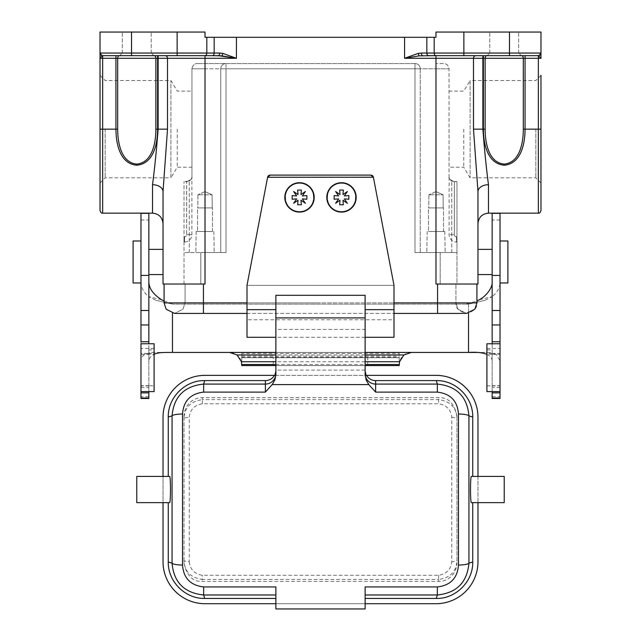 <?xml version="1.0" encoding="UTF-8"?>
<svg xmlns="http://www.w3.org/2000/svg" width="641" height="641" viewBox="0 0 641 641"><rect width="100%" height="100%" fill="white"/><g stroke="black" fill="none" stroke-linecap="round" stroke-linejoin="round"><path stroke-width="0.48" stroke-dasharray="3.21 2.4" d="M393.991 337.294L393.991 285.333L247.009 285.333L393.991 285.333L373.399 177.228M267.601 177.228L247.009 285.333L247.009 319.787L393.991 319.787M370.819 175.097L270.181 175.097M184.015 242.026L184.015 236.777L184.015 242.026L184.544 242.026A7.347 7.347 0 0 0 191.891 234.67L191.891 177.148C192.58 178.406 190.85 179.913 186.691 181.659L189.263 180.978A5.248 5.248 0 0 0 191.947 176.403L191.947 68.795L205.016 68.795L205.016 252.522L205.016 68.795L220.76 68.795L220.76 252.522L220.76 68.795L220.76 252.522L189.263 252.522L226.009 252.522L184.015 252.522L200.817 252.522L200.817 284.019L203.437 284.019L185.065 284.019L185.065 302.913L182.965 309.21L174.568 313.417L182.965 309.21L185.065 302.913L182.965 309.21L174.568 313.417L466.432 313.417L474.829 309.21L476.928 302.913L476.928 284.019L472.657 284.019L477.769 284.019L435.984 284.019L472.657 284.019L437.563 284.019L456.985 284.019L456.985 252.522L456.985 284.019L440.183 284.019L440.183 252.522L414.991 252.522L414.991 63.547L197.196 63.547L414.991 63.547A5.248 5.248 0 0 1 420.24 68.795L420.24 252.522L414.991 252.522L414.991 63.547A5.248 5.248 0 0 1 420.24 68.795L420.24 252.522L414.991 252.522L456.985 252.522L456.985 181.659L454.309 181.659C450.23 180.001 448.492 178.494 449.109 177.148C448.412 178.398 450.142 179.897 454.309 181.659L451.737 180.978A5.248 5.248 0 0 1 449.053 176.403L449.053 68.795C448.363 65.342 446.617 63.587 443.804 63.547L435.984 63.547L443.804 63.547C446.553 63.539 448.299 65.294 449.053 68.795L420.24 68.795A5.248 5.248 0 0 0 414.991 63.547A5.248 5.248 0 0 1 420.24 68.795L226.009 68.795L226.009 63.547A5.248 5.248 0 0 0 220.76 68.795L220.76 252.522L226.009 252.522L200.817 252.522L200.817 284.019L184.015 284.019L184.015 181.659L184.015 284.019L202.131 284.019L185.065 284.019L185.065 302.913L203.437 302.913L203.437 284.019L203.437 302.913L320.5 302.913L203.437 302.913L203.437 284.019L205.016 284.019L163.231 284.019L205.016 284.019L205.016 55.671L165.17 55.671L218.252 55.671A2.628 1.402 -90 0 0 219.647 53.051L222.94 53.427L236.433 58.299L167.509 58.299L167.509 129.161L163.022 191.659L163.022 223.653M449.109 177.148L449.109 234.67A7.347 7.347 0 0 0 456.456 242.026L456.456 236.777A2.099 2.099 0 0 1 454.357 234.67L449.109 234.67L454.357 234.67L454.357 181.659L456.985 181.659L456.985 252.522L440.183 252.522L440.183 284.019L437.563 284.019L437.563 302.913L437.563 284.019L435.984 284.019L435.984 58.299L404.567 58.299L404.567 37.298L435.984 37.298L435.984 32.05L540.972 32.05M435.984 375.354L205.016 375.354A41.994 41.994 0 0 0 163.022 417.347L163.022 561.708A41.994 41.994 0 0 0 205.016 603.702L435.984 603.702A41.994 41.994 0 0 0 477.978 561.708L477.978 417.347A41.994 41.994 0 0 0 435.984 375.354M274.853 375.354L366.147 375.354M169.593 476.407L163.022 476.407L163.022 502.648L169.593 502.648M365.122 586.94L365.122 603.702L275.878 603.702L275.878 586.94M471.407 476.407L477.978 476.407L477.978 502.648L471.407 502.648M189.263 561.877C190.257 569.641 194.632 574.104 202.388 575.273L438.612 575.273C446.432 574.032 450.807 569.569 451.737 561.877L451.737 417.179C450.743 409.415 446.368 404.952 438.612 403.79L202.388 403.79C194.568 405.024 190.193 409.487 189.263 417.179L189.263 561.877L184.015 560.947C184.656 571.596 190.778 577.749 202.388 579.416L202.388 575.273M451.737 417.179L456.985 418.108C456.344 407.46 450.222 401.306 438.612 399.639L438.612 403.79M202.388 403.79L202.388 399.639C190.866 401.218 184.744 407.38 184.015 418.108L189.263 417.179M438.612 575.273L438.612 579.416C450.134 577.837 456.256 571.684 456.985 560.947L456.985 416.049L456.985 560.947L451.737 561.877M184.015 560.947L184.015 416.049L184.015 560.947M456.985 416.049C454.317 403.309 448.195 397.18 438.612 397.668L202.388 397.668C194.744 397.364 184.744 403.125 184.015 416.049M184.015 563.006C186.683 575.746 192.805 581.876 202.388 581.395L438.612 581.395C446.256 581.691 456.256 575.93 456.985 563.006M476.928 284.019L477.978 284.019L477.978 249.373M437.563 284.019L455.935 284.019L437.563 284.019L437.563 302.913L164.072 302.913L164.072 284.019L203.437 284.019M164.072 284.019L163.022 284.019L163.022 249.373M428.508 231.521L443.468 231.521L428.508 231.521L443.468 231.521L428.508 231.521L428.508 207.9L443.468 207.9L428.508 207.9L443.468 207.9L428.508 207.9L428.508 231.521M435.984 231.521L444.806 231.521L435.984 231.521M456.985 242.026L456.985 236.777L456.456 236.777L456.456 242.026L456.985 242.026L456.985 181.659L456.985 236.777L456.456 236.777A2.099 2.099 0 0 1 454.357 234.67L454.357 181.659L456.985 181.659L451.737 180.978A5.248 5.248 0 0 1 449.053 176.403L449.053 68.795L435.984 68.795L435.984 252.522L435.984 68.795L420.24 68.795L420.24 252.522L456.985 252.522L420.24 252.522L420.24 68.795L226.009 68.795L226.009 252.522L226.009 63.547A5.248 5.248 0 0 0 220.76 68.795A5.248 5.248 0 0 1 226.009 63.547A5.248 5.248 0 0 0 220.76 68.795L226.009 68.795L220.76 68.795A5.248 5.248 0 0 1 226.009 63.547M463.739 129.161L463.739 167.221L463.739 129.161M449.053 129.161L449.053 167.221L449.053 129.161M535.828 129.161L535.828 177.821L535.828 129.161M538.344 213.149L538.344 58.299L525.059 58.299L525.059 129.161L540.972 129.161L540.972 182.965L540.972 75.358L540.972 210.528M177.261 129.161L177.261 167.221L177.261 129.161M191.947 129.161L191.947 167.221L191.947 129.161M105.172 129.161L105.172 177.821L105.172 129.161L100.028 129.161L100.028 182.965L100.028 75.358L100.028 210.528M119.41 55.671A2.628 1.739 -90 0 0 117.68 58.299L117.68 129.161C117.68 143.368 121.421 162.734 136.773 164.08C152.125 162.734 155.867 143.368 155.867 129.161L155.867 58.299L115.941 58.299L115.941 55.671L158.135 55.671L102.656 55.671L101.094 55.158A2.628 2.628 0 0 0 102.656 55.671L212.307 55.671A2.628 1.859 -90 0 0 214.166 53.051L214.166 37.298L205.016 37.298L205.016 32.05L100.028 32.05L100.028 129.161L102.656 129.161L102.656 58.299L115.941 58.299L115.941 129.161C115.941 144.025 120.083 163.792 136.773 165.21C153.511 163.719 157.59 143.937 157.606 129.161L157.606 58.299L158.135 58.299L158.135 129.161C156.5 150.194 154.633 168.711 152.518 184.712A10.496 6.947 0 0 1 163.022 191.659M197.532 231.521L212.492 231.521L197.532 231.521L212.492 231.521L197.532 231.521L197.532 207.9L212.492 207.9L197.532 207.9L212.492 207.9L197.532 207.9L197.532 231.521M205.016 231.521L196.194 231.521L205.016 231.521M521.59 55.671A2.628 1.739 -90 0 1 523.32 58.299L525.059 58.299L525.059 55.671L486.864 55.671L538.344 55.671L540.972 53.051L421.353 53.051A2.628 1.402 -90 0 0 422.748 55.671L486.864 55.671A2.628 1.739 -90 0 0 485.133 58.299L523.32 58.299L523.32 129.161C523.352 143.408 519.522 162.782 504.227 164.08C488.883 162.638 485.149 143.48 485.133 129.161L485.133 58.299L482.865 58.299L482.865 129.161C484.5 150.25 486.375 168.767 488.482 184.712L488.482 213.149M523.32 129.161L525.059 129.161C525.059 143.824 520.973 163.816 504.227 165.21C487.481 163.816 483.394 143.824 483.394 129.161L483.394 55.671L435.984 55.671L435.984 58.299L473.491 58.299A2.628 2.348 -90 0 1 475.83 55.671M477.978 223.653L477.978 191.659A10.496 6.947 -0 0 1 488.482 184.712M482.865 55.671L482.865 58.299L473.491 58.299L473.491 129.161L477.978 190.802M540.972 53.051A2.628 2.628 0 0 1 538.344 55.671L540.972 53.051L540.972 58.299L538.432 55.671L428.693 55.671A2.628 1.859 -90 0 1 426.834 53.051L426.834 37.298M504.227 55.671L521.285 55.671L504.227 55.671M504.227 32.05L518.665 32.05L504.227 32.05M136.773 32.05L151.212 32.05L136.773 32.05M221.818 55.863L222.94 53.427M404.567 37.298L214.166 37.298M486.864 55.671L483.394 55.671M191.891 177.148C192.516 178.478 190.786 179.985 186.691 181.659L186.643 234.67A2.099 2.099 0 0 1 184.544 236.777L184.015 236.777L184.544 236.777L184.544 242.026L184.544 236.777A2.099 2.099 0 0 0 186.643 234.67L191.891 234.67L186.643 234.67L186.643 181.659L184.015 181.659L189.263 180.978A5.248 5.248 0 0 0 191.947 176.403L191.947 68.795C192.701 65.294 194.447 63.539 197.196 63.547C194.375 63.587 192.629 65.342 191.947 68.795L220.76 68.795M131.525 32.05L131.525 53.051L100.028 53.051A2.628 2.628 0 0 0 100.549 54.613L100.028 53.051L102.568 55.671M136.773 55.671L153.832 55.671L136.773 55.671M158.135 55.671L165.17 55.671L158.135 55.671L158.135 58.299L167.509 58.299A2.628 2.348 -90 0 0 165.17 55.671M100.917 57.017L102.488 55.703M418.06 53.427L419.182 55.863L404.567 58.299L418.06 53.427L421.353 53.051M422.748 55.671L419.182 55.863M197.789 207.9L212.243 207.9L197.789 207.9L212.243 207.9L197.789 207.9L197.925 194.776L212.099 194.776L197.925 194.776L212.099 194.776L197.925 194.776L197.789 207.9M428.757 207.9L443.211 207.9L428.757 207.9L443.211 207.9L428.757 207.9L428.901 194.776L443.075 194.776L428.901 194.776L443.075 194.776L428.901 194.776L428.757 207.9M540.972 75.358L535.828 80.502L470.109 80.502L470.109 177.821L470.109 80.502L463.739 91.102L449.053 91.102M100.028 182.965L105.172 177.821L170.891 177.821L170.891 80.502L170.891 177.821L177.261 167.221L191.947 167.221M100.028 75.358L105.172 80.502L170.891 80.502L177.261 91.102L191.947 91.102M365.122 374.737L365.122 329.426L275.878 329.426L275.878 295.301L365.122 295.301L365.122 329.426L275.878 329.426L275.878 374.737M247.009 337.294L247.009 319.787M341.501 212.099C322.84 212.251 322.84 182.557 341.501 182.709C360.154 182.557 360.154 212.251 341.501 212.099M299.499 212.099C318.16 212.251 318.16 182.557 299.499 182.709C280.846 182.557 280.846 212.251 299.499 212.099M298.025 200.256L293.626 203.285L296.647 198.886M296.647 195.922L293.626 191.523L298.025 194.552M300.982 194.552L305.38 191.523L302.36 195.922M302.36 198.886L305.38 203.285L300.982 200.256M302.44 195.954L306.855 195.569L306.855 199.239L302.44 198.854M300.958 200.345L301.342 204.751L297.664 204.751L298.049 200.345M296.567 198.854L292.152 199.239L292.152 195.569L296.567 195.954M298.049 194.463L297.664 190.056L301.342 190.056L300.958 194.463M340.018 200.256L335.62 203.285L338.64 198.886M338.64 195.922L335.62 191.523L340.018 194.552M342.975 194.552L347.374 191.523L344.353 195.922M344.353 198.886L347.374 203.285L342.975 200.256M344.433 195.954L348.848 195.569L348.848 199.239L344.433 198.854M342.951 200.345L343.336 204.751L339.658 204.751L340.042 200.345M338.56 198.854L334.145 199.239L334.145 195.569L338.56 195.954M340.042 194.463L339.658 190.056L343.336 190.056L342.951 194.463M136.773 502.648L136.773 476.407M504.227 476.407L504.227 502.648M275.878 603.702L275.878 608.95L365.122 608.95L365.122 603.702M148.848 249.373L148.848 274.572L148.848 249.373M492.152 261.969L492.152 274.572L492.152 261.969M367.742 357.694L241.761 357.694L399.239 357.694L367.742 357.694L367.742 365.562L399.239 365.562L399.239 353.447L241.761 353.447L241.761 364.513C241.032 357.197 237.01 353.175 229.686 352.438L151.637 352.438L144.906 354.185C142.35 356.18 141.044 358.391 140.972 360.819L140.972 213.333M468.531 313.201L468.531 304.146L484.989 300.3L468.531 304.146L172.469 304.146L468.531 304.146L468.531 352.438L411.314 352.438C403.998 353.175 399.968 357.197 399.239 364.513L399.239 353.447M486.904 343.76L486.904 391.611M486.904 385.89L492.152 385.89L492.152 349.85L492.152 353.399L486.904 353.399M148.848 385.89L148.848 349.85L148.848 353.399L154.096 353.399L154.096 385.89L148.848 385.69L148.848 391.611M154.096 343.76L154.096 353.399M154.096 385.89L154.096 391.611M161.556 299.724L148.848 296.679L148.848 213.333M156.011 300.309L172.469 304.146L174.905 304.146L172.469 304.146L156.011 300.3L148.944 296.783M164.072 300.998L174.905 304.146M148.848 398.454L148.848 360.819C149.024 358.143 150.883 355.931 154.425 354.185L144.906 354.185M148.848 360.819L148.848 282.08M140.972 282.08C141.188 287.929 143.808 292.801 148.848 296.679M466.095 304.146L468.531 304.146L466.095 304.146L476.928 300.982M479.444 299.724L492.152 296.679L492.152 213.333M484.989 300.3L492.056 296.783M492.152 398.454L492.152 282.08M492.152 360.819C492.096 358.335 490.245 356.124 486.575 354.185L496.094 354.185L500.028 360.819L500.028 282.08C500.02 287.44 497.4 292.312 492.152 296.679M489.363 352.438L477.144 352.438L489.363 352.438L496.094 354.185M500.028 282.08L500.028 213.333M500.028 398.454L500.028 360.819M492.152 343.76L492.152 354.361L492.152 353.399L500.028 353.399L500.028 343.76L500.028 353.399M486.904 348.472L500.028 348.472M500.028 385.69L500.028 391.611L500.028 385.69L492.152 385.69L492.152 391.611M241.761 353.447L241.761 365.562L273.258 365.562L273.258 357.694M367.742 365.562L273.258 365.562M365.122 365.562L275.878 365.562L365.122 365.562M151.637 352.438L172.469 352.438L172.469 313.201M411.314 352.438L229.686 352.438M140.972 398.454L140.972 360.819M140.972 385.69L140.972 391.611L140.972 385.69L148.848 385.69M154.096 348.472L140.972 348.472L140.972 343.76M140.972 341.757L140.972 354.361L140.972 353.399L148.848 353.399L148.848 354.361L148.848 343.76M140.972 353.399L140.972 348.472M500.028 261.969L500.028 282.969L500.028 261.969M140.972 240.976L140.972 282.969L140.972 240.976M507.904 240.976L507.904 282.969M133.096 240.976L133.096 282.969M455.935 302.913L437.563 302.913L437.563 313.417L437.563 302.913L437.563 313.417L437.563 302.913L437.563 313.417L437.563 302.913L455.935 302.913L458.035 309.21L466.432 313.417L458.035 309.21L455.935 302.913L455.935 284.019L455.935 302.913C455.334 307.88 458.836 311.374 466.432 313.417C474.028 311.374 477.529 307.88 476.928 302.913L247.009 302.913M202.388 397.668L202.388 399.639L438.612 399.639L438.612 397.668M438.612 581.395L438.612 579.416L202.388 579.416L202.388 581.395M117.68 129.161L102.656 129.161L102.656 213.149M100.028 55.398L100.028 58.299L102.656 58.299L102.656 55.671M136.773 164.08L136.773 165.21M155.867 129.161L167.509 129.161M154.136 55.671A2.628 1.739 -90 0 1 155.867 58.299L157.606 58.299L157.606 55.671M152.518 184.712L152.518 213.149M473.491 129.161L485.133 129.161M504.227 164.08L504.227 165.21M540.972 55.398L540.972 58.299L538.344 58.299L538.344 55.671M504.227 53.051L518.665 53.051L504.227 53.051M136.773 53.051L151.212 53.051L136.773 53.051M131.525 55.671L131.525 53.051L177.124 53.051L177.124 32.05M177.124 55.671L177.124 53.051L206.819 53.051L206.819 37.298M204.96 55.671A2.628 1.859 -90 0 0 206.819 53.051L219.647 53.051M236.433 37.298L236.433 58.299M393.991 302.913L437.563 302.913M189.263 252.522L189.263 180.978L189.263 252.522M436.04 55.671A2.628 1.859 -90 0 1 434.181 53.051L434.181 37.298M463.876 55.671L463.876 32.05M509.475 55.671L509.475 32.05M451.737 252.522L451.737 180.978L451.737 252.522M435.984 68.795L435.984 63.547L435.984 68.795M420.24 68.795A5.248 5.248 0 0 0 414.991 63.547A5.248 5.248 0 0 1 420.24 68.795M205.016 68.795L205.016 63.547L205.016 68.795M365.122 370.105L275.878 370.105M275.878 352.438L365.122 352.438M140.972 219.983L148.848 219.983M500.028 219.983L492.152 219.983M492.152 396.707L500.028 396.707M492.152 385.93L500.028 385.93M500.028 387.565L492.152 387.565M275.878 364.521L365.122 364.521M365.122 361.724L275.878 361.724M365.122 354.962L275.878 354.962M241.761 356.156L399.239 356.156M241.761 357.277L399.239 357.277M148.848 396.707L140.972 396.707M140.972 387.565L148.848 387.565M148.848 385.93L140.972 385.93M203.437 302.913L203.437 313.417L203.437 302.913L203.437 313.417L203.437 302.913L203.437 313.417L203.437 302.913L185.065 302.913M427.162 231.521L426.802 252.522L427.162 231.521M444.806 231.521L445.175 252.522L444.806 231.521M540.972 182.965L535.828 177.821L470.109 177.821L463.739 167.221L449.053 167.221M196.194 231.521L195.826 252.522L196.194 231.521M213.838 231.521L214.198 252.522L213.838 231.521M518.665 53.051L518.665 32.05L518.665 53.051L521.285 55.671L518.665 53.051M489.788 53.051L489.788 32.05L489.788 53.051L487.168 55.671L489.788 53.051M151.212 53.051L151.212 32.05L151.212 53.051L153.832 55.671L151.212 53.051M122.335 53.051L122.335 32.05L122.335 53.051L119.715 55.671L122.335 53.051M212.492 231.521L212.492 207.9L212.492 231.521M205.016 191.627L197.925 194.776L205.016 191.627L212.099 194.776L212.243 207.9L212.099 194.776L205.016 191.627M443.468 231.521L443.468 207.9L443.468 231.521M435.984 191.627L428.901 194.776L435.984 191.627L443.075 194.776L443.211 207.9L443.075 194.776L435.984 191.627M365.122 337.294L275.878 337.294M486.904 349.85L492.152 349.85M148.848 349.85L154.096 349.85M492.152 354.361L500.028 354.361M140.972 354.361L148.848 354.361M247.009 313.417L393.991 313.417"/><path stroke-width="0.96" d="M436.04 55.671A2.628 1.859 -90 0 1 434.181 53.051L426.834 53.051A2.628 1.859 -90 0 0 428.693 55.671L538.344 55.671A2.628 2.628 0 0 0 540.972 53.051L540.972 32.05L435.984 32.05L435.984 37.298L205.016 37.298L205.016 32.05L100.028 32.05L100.028 53.051L214.166 53.051L214.166 37.298M267.593 177.269L267.601 177.228A2.628 2.628 0 0 1 270.181 175.097L370.819 175.097A2.628 2.628 0 0 1 373.399 177.228L267.593 177.269L247.009 285.333L247.009 337.294L275.878 337.294M265.382 380.602L204.695 380.602L203.654 384.079L265.382 384.079L265.382 380.602A10.52 10.496 90 0 0 274.468 375.354L205.016 375.354A41.994 41.994 0 0 0 163.022 417.347L163.022 476.407L169.593 476.407C170.77 475.774 170.77 503.289 169.593 502.648L163.022 502.648L163.022 561.708A41.994 41.994 0 0 0 205.016 603.702L275.878 603.702M274.292 375.354L274.853 375.354L275.878 371.171M365.122 371.171L366.147 375.354L366.708 375.354M275.878 317.896L275.878 295.301L365.122 295.301L365.122 317.896L275.878 317.896L275.878 374.737L274.877 379.937L272.169 384.6L265.382 392.116L203.654 392.116C190.529 393.662 183.486 400.962 182.533 414.006L182.533 565.05C183.478 578.102 190.521 585.401 203.654 586.94L275.878 586.94L275.878 608.95L365.122 608.95L365.122 586.94L437.346 586.94C450.471 585.409 457.506 578.11 458.467 565.05L458.467 414.006C457.522 400.954 450.479 393.662 437.346 392.116L437.346 384.079L436.305 380.602L375.618 380.602A10.52 10.496 -90 0 1 366.532 375.354L435.984 375.354A41.994 41.994 0 0 1 477.978 417.347L477.978 476.407L471.407 476.407C470.23 475.774 470.23 503.289 471.407 502.648L477.978 502.648L477.978 561.708A41.994 41.994 0 0 1 435.984 603.702L365.122 603.702M393.991 313.417L466.432 313.417L474.829 309.21L476.928 302.913L437.563 302.913L437.563 284.019L477.978 284.019L477.978 191.659L477.978 249.373L492.152 249.373M203.437 284.019L205.016 284.019L205.016 55.671L218.252 55.671A2.628 1.402 -90 0 0 219.647 53.051L222.94 53.427L221.818 55.863L236.433 58.299L167.509 58.299L167.509 129.161L163.022 191.659A10.496 6.947 0 0 0 152.518 184.712L152.518 213.149C158.896 213.782 162.397 217.275 163.022 223.653L163.022 284.019L203.437 284.019L203.437 302.913L247.009 302.913M163.022 191.659L163.022 249.373L148.848 249.373M540.972 75.358L540.972 129.161L540.972 75.358M117.68 129.161L117.68 58.299L155.867 58.299L155.867 129.161C155.891 143.416 152.053 162.958 136.565 164.08C121.357 162.51 117.696 143.312 117.68 129.161L102.656 129.161L102.656 213.149C101.623 213.517 100.749 212.644 100.028 210.528L100.028 53.051A2.628 2.628 0 0 0 102.656 55.671L100.028 58.299L100.917 57.017M155.867 129.161L157.606 129.161C157.614 144.025 153.463 163.792 136.773 165.21C120.155 163.928 115.965 144.049 115.941 129.161L115.941 58.299L102.656 58.299L102.656 129.161L100.028 129.161M152.518 184.712C154.625 168.735 156.5 150.218 158.135 129.161L157.606 129.161L157.606 58.299L155.867 58.299A2.628 1.739 90 0 0 154.136 55.671M437.563 284.019L435.984 284.019L435.984 58.299L485.133 58.299L485.133 129.161C485.101 143.408 488.939 162.782 504.227 164.08C519.571 162.638 523.304 143.48 523.32 129.161L538.344 129.161L538.344 213.149L488.482 213.149L488.482 184.712C486.375 168.767 484.5 150.25 482.865 129.161L483.394 129.161C483.37 143.88 487.561 164.056 504.451 165.21C521.045 163.583 525.043 143.768 525.059 129.161L525.059 58.299L538.344 58.299L538.344 129.161L540.972 129.161L540.972 210.528C540.251 212.644 539.377 213.517 538.344 213.149M477.978 190.802L477.978 191.659A10.496 6.947 180 0 1 488.482 184.712M488.482 213.149C482.104 213.782 478.603 217.275 477.978 223.653L477.978 191.659L473.491 129.161L482.865 129.161L482.865 55.671M422.748 55.671A2.628 1.402 -90 0 1 421.353 53.051L418.06 53.427L404.567 58.299L419.182 55.863L435.984 55.671L435.984 58.299L404.567 58.299L404.567 37.298M419.182 55.863L418.06 53.427M540.972 55.39L540.972 58.299L538.344 58.299L538.344 55.671L540.972 58.299L540.972 53.051L509.475 53.051L509.475 32.05M538.344 55.671L525.059 55.671L525.059 58.299L485.133 58.299A2.628 1.739 90 0 1 486.856 55.671M222.94 53.427L236.433 58.299L218.252 55.671L102.656 55.671L115.941 55.671L115.941 58.299L117.68 58.299A2.628 1.739 90 0 1 119.41 55.671M101.094 55.158L100.549 54.613A2.628 2.628 0 0 0 101.094 55.158M219.647 53.051L214.166 53.051A2.628 1.859 -90 0 1 212.307 55.671L221.818 55.863M540.972 32.05L540.972 53.051M365.122 309.651L393.991 309.651L393.991 285.333L373.407 177.269M393.991 309.651L393.991 337.294L365.122 337.294M270.181 175.097L267.601 177.228M373.399 177.228L370.819 175.097M293.626 203.285L296.647 198.886L292.152 199.239L292.152 195.569L296.647 195.922L293.626 191.523L298.025 194.552L297.664 190.056L301.342 190.056L300.982 194.552L305.38 191.523L302.36 195.922L306.855 195.569L306.855 199.239L302.36 198.886L305.38 203.285L300.982 200.256L301.342 204.751L297.664 204.751L298.025 200.256L293.626 203.285M299.499 182.709A14.695 14.695 0 0 1 314.202 197.404A14.695 14.695 0 0 1 299.499 212.099A14.695 14.695 0 0 1 284.804 197.404A14.695 14.695 0 0 1 299.499 182.709M335.62 203.285L338.64 198.886L334.145 199.239L334.145 195.569L338.64 195.922L335.62 191.523L340.018 194.552L339.658 190.056L343.336 190.056L342.975 194.552L347.374 191.523L344.353 195.922L348.848 195.569L348.848 199.239L344.353 198.886L347.374 203.285L342.975 200.256L343.336 204.751L339.658 204.751L340.018 200.256L335.62 203.285M341.501 182.709A14.695 14.695 0 0 1 356.196 197.404A14.695 14.695 0 0 1 341.501 212.099A14.695 14.695 0 0 1 326.798 197.404A14.695 14.695 0 0 1 341.501 182.709M375.618 380.602L375.618 392.116L368.831 384.6L366.171 380.049L365.122 374.737L365.122 317.896M182.533 414.006A10.496 1.891 179.3 0 0 172.06 415.897C173.775 396.667 184.312 386.058 203.654 384.079L203.654 392.116M275.878 594.976L203.654 594.976C184.296 592.965 173.767 582.365 172.06 563.159L172.06 415.897L168.271 417.027C167.806 397.564 185.225 380.137 204.695 380.602M168.271 417.027L168.271 476.407M168.271 502.648L168.271 562.029L172.06 563.159A10.496 1.891 -179.3 0 0 182.533 565.05M203.654 586.94L203.654 594.976L204.695 598.454L275.878 598.454M204.695 598.454C185.233 598.91 167.806 581.499 168.271 562.029M163.022 476.407L136.773 476.407L136.773 502.648L163.022 502.648M365.122 373.607A10.496 10.472 180 0 0 375.618 384.079L437.346 384.079C456.688 386.082 467.225 396.691 468.94 415.897L468.94 563.159C467.169 582.413 456.64 593.021 437.346 594.976L365.122 594.976M436.305 380.602C455.767 380.145 473.194 397.556 472.729 417.027L468.94 415.897A10.496 1.891 0.7 0 0 458.467 414.006M472.729 476.407L472.729 417.027M477.978 502.648L504.227 502.648L504.227 476.407L477.978 476.407M458.467 565.05A10.496 1.891 -0.7 0 0 468.94 563.159L472.729 562.029L472.729 502.648M472.729 562.029C473.194 581.491 455.775 598.918 436.305 598.454L437.346 594.976L437.346 586.94M365.122 598.454L436.305 598.454M368.831 384.6L272.169 384.6M163.022 274.572L148.848 274.572M477.978 274.572L492.152 274.572M154.096 354.361L154.425 354.185C159.184 352.117 164.497 352.518 172.469 352.438L229.686 352.438L237.066 354.962L241.433 361.724L241.761 365.562L275.878 365.562L241.761 365.562M399.239 365.562L365.122 365.562L399.239 365.562L399.567 361.724L403.934 354.962L411.314 352.438L477.144 352.438L468.531 352.438L468.531 313.201M500.028 275.43L492.152 275.43L492.152 213.333L500.028 213.333L500.028 343.76L486.904 343.76L486.904 391.611L500.028 391.611L500.028 398.454L492.152 398.454L492.152 391.611M140.972 391.611L154.096 391.611L154.096 343.76L140.972 343.76L140.972 398.454L148.848 398.454L148.848 391.611M148.848 282.08C149.073 288.546 153.311 294.419 161.564 299.724L164.072 300.998M492.152 282.08C492.673 287.537 486.375 296.014 479.436 299.708L476.928 300.982M486.575 354.185C481.888 352.518 475.87 351.933 468.531 352.438M492.152 275.43L492.152 343.76M241.761 364.513L275.878 364.521M148.848 341.757L140.972 341.757L140.972 213.333L148.848 213.333L148.848 343.76M500.028 343.76L500.028 391.611M500.028 282.969L507.904 282.969L507.904 240.976L500.028 240.976M140.972 282.969L133.096 282.969L133.096 240.976L140.972 240.976M247.009 313.417L174.568 313.417L166.171 309.21L164.072 302.913L164.072 284.019M164.072 302.913L166.171 309.21L174.568 313.417L166.171 309.21L164.072 302.913L203.437 302.913L203.437 313.417L203.437 302.913M476.928 302.913L476.928 284.019M236.433 37.298L236.433 58.299M167.509 129.161L158.135 129.161L158.135 58.299L157.606 58.299L157.606 55.671M102.656 55.671L102.656 58.299L100.028 58.299L100.028 55.43M485.133 129.161L483.394 129.161L483.394 55.671M475.83 55.671A2.628 2.348 90 0 0 473.491 58.299L473.491 129.161M523.32 129.161L523.32 58.299A2.628 1.739 90 0 0 521.59 55.671M437.563 302.913L437.563 313.417L437.563 302.913L393.991 302.913M426.834 37.298L426.834 53.051L421.353 53.051M509.475 55.671L509.475 53.051L434.181 53.051L434.181 37.298M463.876 55.671L463.876 32.05M158.135 55.671L158.135 58.299L167.509 58.299A2.628 2.348 90 0 0 165.17 55.671M204.96 55.671A2.628 1.859 -90 0 0 206.819 53.051L206.819 37.298M177.124 55.671L177.124 32.05M131.525 55.671L131.525 32.05M247.009 309.651L275.878 309.651M299.499 183.038A14.366 14.366 0 0 1 313.761 199.159A14.366 14.366 0 0 1 296.022 211.346A14.366 14.366 0 0 1 299.499 183.038M341.501 183.038A14.366 14.366 0 0 1 355.755 199.159A14.366 14.366 0 0 1 338.015 211.346A14.366 14.366 0 0 1 341.501 183.038M275.878 373.607A10.496 10.472 -0 0 1 265.382 384.079L265.382 392.116M437.346 392.116L375.618 392.116M172.469 313.201L172.469 352.438M229.686 352.438L275.878 352.438M365.122 352.438L411.314 352.438M500.028 310.476L492.152 310.476M500.028 324.963L492.152 324.963M492.152 341.757L500.028 341.757M500.028 392.869L492.152 392.869M500.028 398.013L492.152 398.013M365.122 364.521L399.239 364.521M399.567 361.724L365.122 361.724M275.878 361.724L241.433 361.724M403.934 354.962L365.122 354.962M275.878 354.962L237.066 354.962M140.972 398.013L148.848 398.013M140.972 392.869L148.848 392.869M140.972 324.963L148.848 324.963M140.972 310.476L148.848 310.476M140.972 275.43L148.848 275.43M152.518 213.149L102.656 213.149"/></g></svg>
